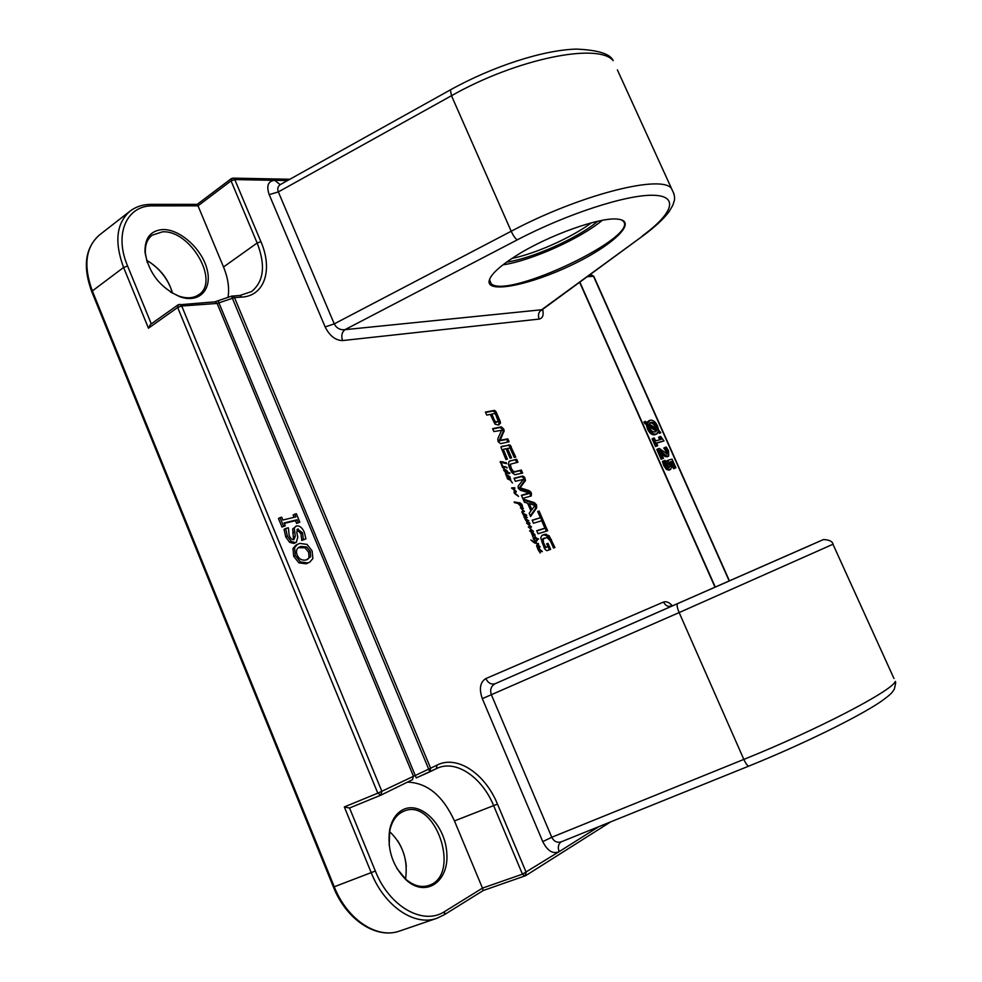 <?xml version="1.0" encoding="UTF-8"?>
<svg xmlns="http://www.w3.org/2000/svg" width="982" height="982" viewBox="0 0 982 982"><rect width="100%" height="100%" fill="white"/><g stroke="black" fill="none" stroke-linecap="round" stroke-linejoin="round"><path stroke-width="1.47" d="M545.047 534.257L549.183 535.841L554.916 547.551L553.504 548.017L550.399 540.861L546.876 537.424L543.144 539.106L543.476 542.518L545.697 547.244L544.58 547.796L547.956 546.802L546.655 543.783L548.005 543.341L550.632 549.404L546.765 550.681L544.593 548.901L540.726 537.964L541.806 535.583L545.047 534.257L543.93 534.809L548.079 536.393L553.738 547.944M545.391 546.9L544.58 547.796M545.28 546.692L544.261 547.44M543.476 542.518L542.359 543.071L544.163 547.244M542.923 540.677L541.794 541.229L542.359 543.071M543.144 539.106L542.027 539.646L541.794 541.229M543.353 538.787L542.027 539.646M543.733 538.443L542.236 539.339M544.445 538.001L542.616 538.983M551.454 539.548L550.337 540.1M549.183 535.841L548.079 536.393M546.373 534.233L545.255 534.785M542.174 535.3L543.93 534.809M548.005 543.341L546.888 543.893L549.441 549.797M545.697 547.244L547.956 546.802M546.176 547.379L545.059 547.931M546.041 547.404L544.924 547.956M544.409 527.039L541.696 520.742L533.484 523.234L532.17 520.178L540.382 517.723L537.67 511.462L539.106 511.045L545.845 526.597L544.409 527.039M539.106 511.045L538.001 511.61L544.654 526.966M540.382 517.723L532.256 520.386M522.657 476.061L524.253 476.896L525.517 480.333L520.129 487.821L528.967 490.558L531.422 493.025L531.287 495.959L522.719 498.328L521.405 495.284L529.2 492.952L520.448 490.3L518.275 488.324L518.128 486.127L523.345 479.437L515.354 481.29L514.04 478.259L522.657 476.061L521.565 476.638L523.148 477.473L524.413 480.91L519.024 488.398L529.433 492.08L530.599 496.156M529.028 493.308L528.071 493.799M521.516 495.542L527.923 493.885M531.422 493.025L530.329 493.602M530.538 491.516L529.433 492.08M528.967 490.558L527.874 491.123M520.681 488.164L519.576 488.741M520.129 487.821L519.024 488.398M520.3 487.293L519.208 487.87M525.517 480.333L524.413 480.91M525.051 478.308L523.946 478.885M524.94 478.062L523.848 478.639M524.253 476.896L523.148 477.473M514.163 478.529L521.565 476.638M495.554 414.208L494.633 413.569L491.786 414.109L494.462 420.296L493.381 420.897L495.223 422.579L498.156 421.094L495.554 414.208M494.462 420.296L495.456 421.671L497.039 421.929L495.959 422.53M497.039 421.929L497.727 421.695M496.892 421.953L495.8 422.555M496.708 421.965L495.628 422.567M496.303 421.978L495.223 422.579M495.456 421.671L494.376 422.285M494.732 420.812L493.639 421.413M491.786 414.109L490.705 414.723L493.381 420.897M494.216 410.427L495.959 411.63L500.255 421.56L500.452 423.279L498.365 425.01L495.038 424.175L490.288 414.404L486.728 415.079L485.427 412.084L494.216 410.427L493.136 411.028L494.879 412.244L498.893 421.327L498.905 424.875M500.452 423.279L499.359 423.88M500.255 421.56L499.175 422.162M496.426 412.526L495.345 413.127M495.959 411.63L494.879 412.244M495.272 410.807L494.192 411.421M494.523 410.439L493.443 411.053M485.587 412.465L493.136 411.028M503.41 449.56L507.424 459.159L505.939 459.515L500.955 447.203L501.863 446.344L510.124 445.104L515.746 457.109L514.273 457.452L510.063 448.074L507.498 448.381L511.585 457.821L510.112 458.177L506.012 448.713L503.692 449.24L502.318 450.149L506.196 459.453M503.484 449.351L502.318 450.149M507.498 448.381L506.405 448.97L510.358 458.115M510.849 445.963L509.756 446.552L514.519 457.391M510.124 445.104L509.032 445.693L509.756 446.552M508.872 444.785L507.78 445.374L509.032 445.693M501.053 446.884L507.78 445.374M503.729 450.615L502.637 451.204M500.206 440.243L507.841 438.868L509.093 441.765L500.501 443.655L498.07 441.593L497.788 438.831L501.581 430.312L493.86 431.564L492.596 428.655L501.299 426.863L503.692 429.011L504.171 430.681L500.206 440.243L499.114 440.844L506.761 439.457L507.866 442.035M500.206 440.022L499.114 440.844M500.243 439.924L499.114 440.623M503.999 431.675L502.919 432.276L499.151 440.513M504.171 430.681L502.919 432.276M503.692 429.011L502.612 429.6L503.079 431.27M501.299 426.863L500.219 427.465L502.612 429.6M492.743 428.999L500.219 427.465M507.841 438.868L506.761 439.457M500.489 440.464L499.396 441.065M500.403 440.464L499.31 441.053M531.9 509.756L534.908 505.448L529.224 503.582L531.9 509.756L530.796 510.321L528.12 504.147L529.224 503.582M534.368 502.637L536.589 504.957L536.651 507.903L530.587 516.507L529.188 513.304L530.931 510.922L527.58 503.177L524.4 502.219L523.025 499.028L534.368 502.637L533.263 503.201L535.485 505.521L535.534 508.455L530.305 515.881M523.48 500.096L533.263 503.201M536.651 507.903L535.534 508.455M536.589 504.957L535.485 505.521M546.336 527.727L547.649 530.746L538.038 533.766L536.724 530.71L546.336 527.727L545.219 528.279L546.458 531.127M536.798 530.894L545.219 528.279M510.48 464.891L511.205 468.193L513.218 471.225L514.85 471.642L521.344 470.047L522.645 473.042L514.936 474.723L512.027 472.698L509.732 468.561L508.369 464.24L509.118 461.295L516.667 459.232L517.956 462.227L511.033 464.02L509.388 465.48L509.535 467.162L512.125 471.814L513.746 472.232L520.251 470.623L521.43 473.349M511.033 464.02L509.388 465.48M516.667 459.232L515.575 459.809L516.741 462.522M510.309 460.742L515.575 459.809M521.344 470.047L520.251 470.623M514.372 471.691L513.267 472.268M513.218 471.225L512.125 471.814M512.015 469.789L510.922 470.366M511.205 468.193L510.112 468.782M510.628 466.573L509.535 467.162M532.845 536.381L531.078 532.195L532.17 532.146L534.92 534.564L534.49 535.055L531.348 532.747L532.146 534.122L535.116 535.583L532.956 535.411L532.612 536.491M507.191 467.813L506.737 467.211L506.835 467.997M503.115 467.211L504.699 469.31L502.453 467.334L500.378 461.491L506.467 462.976L506.503 463.676L500.943 462.338L502.894 466.389L505.853 467.162L503.115 467.211M536.872 540.382L536.147 538.737L533.607 538.308L534.846 540.591L533.312 538.799L533.594 537.412L535.681 537.829L534.969 536.197L536.27 538.062L538.541 539.032L536.688 538.946L537.129 540.53L535.595 542.567L538.639 544.298L534.171 542.751L530.906 539.99L534.994 542.211L536.602 539.732L536.872 540.382L535.165 541.377M506.061 474.122L510.002 476.859L509.977 478.025L506.687 475.288L506.737 476.552L508.038 478.455L510.726 479.081L510.186 479.633L512.457 482.984L510.296 480.173L507.51 478.897L505.632 472.551L503.582 470.059L505.705 469.777L507.596 471.299L507.534 472.33L509.977 473.14L506.344 473.066L505.755 474.281M525.174 519.232L522.62 513.107L526.45 514.924L526.438 516.115L523.21 513.402L523.222 514.715L524.683 516.827L527.26 517.477L524.535 517.723L528.832 520.914L526.438 521.233L527.604 522.792L529.58 522.755L529.728 523.836L527.886 523.676L531.495 526.966L529.347 527.494L533.398 531.581L529.666 531.115L530.673 530.378L532.723 530.857L528.341 526.88L530.783 526.745L526.733 523.222L527.285 522.719L525.174 519.232M524.437 511.352L522.105 512.653L522.191 511.364L523.848 511.315L520.435 507.804L523.381 508.516L521.356 508.713L524.437 511.352L523.357 512.015M538.087 549.675L536.614 545.857L537.154 544.85L539.977 546.458L539.891 547.355L537.62 545.587L537.203 546.618L542.31 551.688L538.713 549.294L540.198 552.989L538.087 549.675M516.888 494.67L518.57 496.438L514.421 493.381L514.138 491.589L514.949 491L511.708 487.845L514.875 487.919L514.764 488.619L512.383 488.594L515.967 491.025L516.25 491.994L514.543 492.89L516.888 494.67L516.323 494.965M519.944 503.827L518.606 503.582L521.614 506.712L521.602 504.76L519.822 502.698L521.933 504.478L522.645 506.933L521.859 507.596L518.226 503.594L514.163 501.949L519.809 502.919L519.944 503.827M534.809 535.215L534.073 535.571M533.349 534.797L532.71 535.521M534.92 534.564L534.233 534.908M532.17 532.146L531.225 532.809M506.467 462.976L505.656 463.406M506.123 462.657L504.969 463.222M505.828 462.559L504.822 463.099M505.521 462.547L504.687 463.001M503.017 461.749L501.937 462.326M500.255 462.019L501.741 462.289M503.115 467.101L502.403 466.548M502.575 466.45L503.054 467.125M505.669 466.88L504.932 467.272M504.858 466.524L503.827 467.076M538.541 539.032L537.694 539.449M538.332 538.787L537.301 539.29M536.27 538.062L535.521 538.443M535.681 537.829L534.908 538.21M534.994 537.559L533.95 538.161M533.14 537.915L533.864 538.124M534.994 542.211L534.048 542.678M538.308 543.427L537.424 543.868M535.595 542.567L534.785 542.972M535.988 541.082L535.141 541.499M507.633 478.357L508.369 478.958L507.338 478.516M510.726 479.081L509.683 479.781M510.382 478.971L509.093 479.511M506.319 474.772L506.098 475.607M508.111 475.939L509.719 477.338L507.78 476.123M510.21 477.264L509.413 477.694M506.086 472.281L507.105 472.268L507.166 471.385L504.159 470.292L505.607 472.538M507.105 472.268L505.497 472.87M506.552 472.281L505.509 472.833M509.744 472.858L508.885 473.754L509.977 473.14M509.093 472.649L507.989 473.238L508.639 473.447M507.534 472.33L506.43 472.907L507.989 473.238M507.633 472.158L506.43 472.907M506.393 470.145L505.718 470.501M505.705 469.777L504.846 470.243M503.594 470.132L504.232 470.268M504.429 469.506L503.582 469.948M527.285 522.719L526.647 523.038M528.832 520.914L528.156 521.246M527.469 520.227L526.622 520.902M525.505 516.827L524.916 517.502M524.695 517.072L524.081 517.379M527.604 522.829L526.757 523.259M530.501 526.917L529.642 527.334M530.059 526.917L529.372 527.481M532.723 530.857L531.765 531.348M531.692 530.587L530.98 531.262M529.679 530.955L530.575 531.152M530.673 530.378L529.691 530.869M533.361 531.127L532.49 531.557M531.495 526.966L530.403 527.653M529.961 523.529L529.249 523.885M529.249 523.087L526.966 523.492M524.572 514.052L526.18 515.415L524.228 514.224M523.21 513.402L522.571 513.721M526.659 515.341L525.824 515.759M523.381 508.516L522.571 508.934M523.173 508.222L522.117 508.848M521.933 508.075L521.319 508.737M523.836 511.34L521.823 511.818M540.075 549.92L541.671 551.27L539.719 550.092M538.713 549.294L538.075 549.613M542.15 551.172L541.278 551.602M536.638 545.501L537.264 545.71M514.777 492.142L514.052 492.522M516.237 491.466L515.366 491.921M515.967 491.025L515.108 491.994M514.875 487.919L513.795 488.557M514.654 487.661L513.77 488.496M511.659 488.263L513.549 488.238M520.178 503.103L519.097 503.656M519.809 502.919L519.036 503.643M519.466 502.944L518.692 503.484M518.422 502.821L517.354 503.373M518.14 502.612L517.207 503.349M517.305 502.661L516.36 503.14M516.385 502.416L515.39 502.931M514.322 502.6L515.292 502.109M522.645 506.933L521.663 507.436M521.908 506.786L521.258 507.129M597.719 221.281C577.797 238.147 532.256 258.524 506.589 262.108M602.212 220.361C580.252 238.749 531.053 260.77 502.919 264.845M591.446 222.816C571.745 237.484 535.828 253.577 511.892 258.462M515.967 255.836C499.138 266.576 490.178 274.997 489.073 281.122C487.379 293.79 530.869 284.694 571.549 265.079C612.523 245.696 638.681 221.269 617.973 219.17C600.874 216.556 547.993 235.385 515.967 255.836M620.955 219.71L622.49 220.582C643.173 234.993 507.142 299.903 491.098 283.675L489.625 279.784L489.969 278.372M670.387 606.79L776.357 560.268L670.387 606.79M542.187 309.711L344.989 329.67C340.202 330.197 336.63 328.27 334.248 323.876L278.348 191.907C277.157 188.679 277.869 186.199 280.459 184.493L280.631 184.395M642.596 235.705C672.891 213.585 679.691 195.639 652.784 195.258C626.197 194.718 566.872 213.916 517.318 239.829L344.989 329.67C341.834 332.26 341.036 335.893 342.595 340.57L539.118 319.089C537.768 315.148 538.553 312.08 541.475 309.87L643.91 235.14C655.117 226.793 663.501 218.998 669.037 211.719C674.376 203.029 672.78 204.808 673.959 201.654C675.407 198.168 674.413 193.528 670.939 187.746C658.505 174.833 578.177 195.602 511.192 231.249L334.248 323.876L325.14 326.932C329.657 335.869 335.476 340.423 342.595 340.57M231.985 178.454L231.052 180.884L234.784 179.583L274.69 180.332L280.165 184.628M561.188 841.856L560.869 842.065C558.218 844.299 557.653 847.491 559.151 851.652L522.449 874.164L524.977 876.018L526.217 872.397L497.481 804.111C485.096 773.583 457.06 754.79 437.1 765.064L430.632 768.219L234.489 297.595L241.793 297.092C264.747 295.963 273.07 269.473 260.893 241.658L234.784 179.583L232.795 178.123M561.36 841.783L561.299 841.807C557.125 843.035 553.946 841.525 551.749 837.265L491.344 694.679C489.773 689.732 491.049 686.074 495.186 683.693L671.86 606.115C668.349 607.183 665.563 605.833 663.513 602.052L485.82 678.587C488.177 683.141 491.307 684.835 495.186 683.693L677.629 603.623C676.61 604.642 677.126 607.625 679.151 612.572L832.957 544.261M397.722 840.837C402.571 848.546 405.431 857.041 406.303 866.32M148.613 261.445C159.833 268.859 167.591 278.741 171.899 291.053M591.606 275.132L593.852 276.396M231.556 296.282L429.821 771.84L430.632 768.219L377.8 793.174L380.856 795.162L381.875 791.345L181.719 306.003L179.767 304.334L178.012 304.886L177.668 307.476L181.719 306.003L217.132 303.45L234.489 297.595L232.574 295.975L231.629 296.233M381.151 795.015L412.55 779.634L413.361 776.013L217.132 303.45L215.205 301.818L178.012 304.886L150.492 324.441L148.454 328.197L177.668 307.476L377.8 793.174L344.326 806.946L349.432 808.039L380.758 795.187M151.289 323.876L127.599 266.036C113.74 233.532 126.948 205.017 153.118 205.864L151.486 204.366L197.247 204.354L198.008 205.815L231.052 180.884L257.161 242.996L260.893 241.658M412.612 779.598L380.856 795.162L349.432 808.039M436.352 768.624L437.727 768.01C456.642 759.761 482.248 777.584 493.725 805.829L522.449 874.164L482.469 888.121L483.181 890.514M218.213 301.155L416.27 777.904L436.29 768.661L437.1 765.064M227.996 297.46C229.53 288.18 228.045 278.029 223.515 266.994L198.008 205.815L153.118 205.864M162.914 229.543C150.577 230.463 144.612 238.037 145.017 252.288C148.736 273.106 160.385 287.935 179.964 296.773C199.285 303.696 212.529 289.408 207.03 269.166C201.973 249.011 180.087 229.088 162.914 229.543M483.242 890.527L444.281 914.758L444.809 911.443L482.469 888.121L454.457 820.915C442.845 795.666 427.17 782.74 407.432 782.138M402.792 809.782C396.077 813.391 391.683 820.093 389.633 829.9C387.08 849.7 392.726 866.517 406.573 880.338C426.323 897.904 449.179 881.222 446.798 853.014C445.263 825.04 420.517 800.342 402.792 809.782M294.06 517.318L293.102 514.998L296.319 513.709L299.829 522.166L298.184 522.571L297.03 519.797L284.105 522.952L285.271 525.763L283.589 526.18L280.054 517.612L281.724 517.207L282.89 520.018L295.827 516.888L294.674 514.102M299.829 522.166L296.613 523.455L295.459 520.681L284.289 523.406M285.271 525.763L282.006 527.064L278.471 518.508L280.054 517.612M293.508 539.67L292.71 528.954L296.625 525.922C299.584 525.53 302.137 527.604 304.273 532.121L305.93 538.897L303.389 539.572L302.505 532.784L297.558 529.114L296.773 532.404L297.791 537.129L296.355 542.248L295.521 542.58L291.224 541.463L287.358 536.074L285.627 528.476L288.364 527.8L289.15 535.374C290.598 538.615 292.182 540.026 293.913 539.597L295.275 536.233L294.293 528.071L295.692 526.278M305.93 538.897L301.805 540.444L300.922 533.668L296.932 529.728M296.355 542.248L293.937 543.451L289.641 542.346L285.762 536.958L284.043 529.372L285.627 528.476M309.735 562.158L306.212 563.778L298.884 562.858L293.704 556.303L292.967 548.557L295.987 545.108L299.719 543.39L307.01 544.396L312.104 550.877L312.877 558.549L309.735 562.158L307.808 562.919L300.48 561.999L295.3 555.444L294.563 547.686L297.571 544.237M657.081 433.774L654.933 434.756C651.987 435.247 649.495 433.283 647.445 428.876L646.328 424.764L643.897 422.076L645.235 421.376L647.703 422.997L650.109 420.222C653.055 419.805 655.534 421.757 657.547 426.102L658.677 430.153L660.849 432.681L658.652 431.221L656.271 434.069C653.337 434.56 650.833 432.596 648.795 428.189L647.666 424.064L645.235 421.376M646.77 422.383L649.262 420.529M660.849 432.681L659.511 433.357L658.271 432.546M659.708 439.801L658.578 437.26L660.677 436.389L663.992 440.955L656.479 442.882L657.719 445.668L656.86 445.902L653.435 438.205L654.294 437.984L655.571 440.844L661.181 439.42L659.916 436.585M663.992 440.955L656.614 443.177M657.719 445.668L655.51 446.577L652.097 438.893L653.435 438.205M666.692 454.089L666.226 451.683L663.783 448.013L666.312 447.019L668.582 450.898L668.681 456.078L666.385 455.832L660.002 450.529L663.451 458.275L662.482 458.545L658.149 448.799L659.339 448.492L667.392 454.065L668.079 453.009L667.564 451.008L665.133 447.338M667.588 456.605L665.035 456.507L661.426 453.721M663.451 458.275L661.132 459.22L656.798 449.486L658.149 448.799M670.694 469.347L668.975 470.169L666.348 469.347L663.807 465.701L662.445 461.417L664.974 460.423L666.14 464.781L667.662 466.929L669.38 467.346L670.166 466.106L667.821 460.362L672.069 459.171L675.911 467.776L674.941 468.058L672.007 461.466L669.81 462.08L671.602 467.297L670.325 469.494L667.699 468.672L665.158 465.026L663.795 460.742M668.73 467.395L666.471 461.037L667.821 460.362M675.911 467.776L673.591 468.721L670.657 462.141L669.945 462.338M405.541 879.05L405.554 878.988C408.156 860.109 402.853 844.311 389.645 831.619L389.596 831.582M389.191 845.441L389.682 831.165C391.634 821.799 395.832 815.379 402.252 811.93L403.823 811.218C435.136 796.918 461.982 874.925 428.938 885.408C421.388 887.9 413.692 885.862 405.848 879.32L396.924 868.493M172.488 293.213C168.425 278.998 159.796 268.025 146.6 260.291M147.275 262.587L145.41 253.601C144.857 245.304 147.104 239.166 152.124 235.189L162.496 231.838C190.422 229.862 220.14 281.638 198.683 294.747C193.442 298.307 186.801 298.749 178.773 296.073L170.402 291.985M296.613 523.455L298.184 522.571M295.459 520.681L297.03 519.797M282.006 527.064L283.589 526.18M292.783 532.956L294.367 532.072M292.71 528.954L294.293 528.071M301.805 540.444L303.389 539.572M301.72 540.223L303.303 539.351M306.531 559.85C302.161 560.845 299.044 559.212 297.178 554.953C295.778 551.43 296.417 548.84 299.093 547.183L300.983 546.446L306.593 546.962L310.275 551.393L310.631 556.708L306.531 559.85M307.44 559.556L309.048 557.567L308.679 552.252L305.009 547.821L298.356 547.661M668.816 466.781L670.166 466.106M673.591 468.721L674.941 468.058M670.657 462.141L672.007 461.466M664.974 449.535L666.312 448.848M663.832 448.123L665.182 447.448M665.035 456.507L666.385 455.832M662.678 454.789L664.016 454.114M661.132 459.22L662.482 458.545M655.51 446.577L656.86 445.902M657.351 429.294L649.151 423.966L651.066 422.358C653.374 421.99 655.215 423.316 656.59 426.335L657.351 429.294M655.718 428.226L655.264 427.023C653.889 424.003 652.048 422.677 649.728 423.058L651.066 422.358M655.313 431.92C653.018 432.325 651.164 431 649.765 427.968L649.004 424.936L657.228 430.276L655.313 431.92M655.289 431.933L655.89 430.963L649.274 426.679M655.89 430.963L657.228 430.276M646.328 424.764L647.666 424.064M644.585 423.623L645.923 422.923M543.807 534.576L542.69 535.129M525.014 481.438L523.922 482.002M524.769 477.731L523.664 478.295M499.973 420.726L498.893 421.327M499.678 420.038L498.598 420.64M511.327 446.92L510.235 447.51M501.863 446.344L501.127 446.749M515.268 471.569L514.163 472.146M514.85 471.642L513.746 472.232M287.505 180.565L274.69 180.332C268.037 181.056 266.208 185.831 269.203 194.645L325.14 326.932M485.82 678.587C480.1 682.159 478.921 688.848 482.322 698.656L542.764 841.611C547.49 850.989 552.952 854.328 559.151 851.652L598.824 826.66M672.424 605.869C669.221 602.347 666.25 601.082 663.513 602.052M579.625 282.264L715.006 587.175M539.118 319.089C542.715 318.303 543.905 315.062 542.678 309.342M506.724 472.256L505.62 472.845M529.359 526.769L528.5 527.211M530.354 530.44L529.74 530.746M527.899 522.866L526.868 523.381M523.099 511.266L521.982 511.831M513.181 487.686L512.076 488.263M515.857 502.268L514.875 502.784M670.878 606.434L669.933 606.078L671.86 606.115L811.132 545.01L677.629 603.623M517.318 239.829C515.44 238.786 513.39 235.925 511.192 231.249L451.487 95.72C516.937 58.589 598.357 42.386 613.198 60.675C610.301 53.875 598.001 50.008 576.324 49.1C543.046 49.972 492.399 66.531 450.407 89.865L451.487 95.72L278.348 191.907L269.203 194.645M674.069 194.117L617.383 69.894M542.764 841.611L551.749 837.265L743.828 759.405L679.151 612.572L482.322 698.656M893.964 678.488L833.031 544.421C832.65 539.327 822.118 539.425 823.1 539.707L671.86 606.115M749.143 765.911L748.922 766.058C747.621 766.12 745.915 763.898 743.828 759.405C817.012 729.982 892.65 690.493 895.289 681.422C895.965 681.545 895.621 684.147 894.283 689.217C891.717 692.899 892.454 693.145 881.149 701.406C858.047 717.191 801.508 744.822 748.922 766.058L561.262 841.819M333.426 887.016C346.216 919.594 376.253 939.614 399.772 930.985C377.346 939.455 347.149 919.741 334.248 886.783L333.401 886.979L91.854 291.875L92.357 290.942C83.2 265.803 85.569 247.157 99.44 234.98L130.054 211.13C116.367 223.172 114.207 241.953 123.597 267.46L148.454 328.197M444.809 911.443C423.488 925.879 389.424 906.975 375.345 871.034L334.248 886.783L92.357 290.942L123.597 267.46L127.599 266.036M239.485 295.508L231.556 296.159L214.825 301.842M416.27 777.904L429.699 771.889M429.895 771.791L437.727 768.01M454.457 820.915L497.481 804.111M223.515 266.994L257.161 242.996C265.729 265.201 263.888 281.392 251.613 291.544L239.89 295.484L241.793 297.092M444.281 914.758L436.978 918.244L444.281 914.758M344.326 806.946L371.306 872.888C384.551 906.411 414.821 926.64 436.978 918.244L399.772 930.985M375.345 871.034L349.531 807.99M130.054 211.13C136.068 206.576 143.212 204.317 151.486 204.366L151.093 204.366M587.175 276.728L593.509 276.273L729.184 580.951M293.692 537.117L295.275 536.233M300.922 533.668L302.505 532.784M297.129 529.445L298.098 528.905M293.937 543.451L295.521 542.58M289.641 542.346L291.224 541.463M285.762 536.958L287.358 536.074M299.4 547.318L300.983 546.446M305.009 547.821L306.593 546.962M308.679 552.252L310.275 551.393M309.048 557.567L310.631 556.708M298.884 562.858L300.48 561.999M306.212 563.778L307.808 562.919M293.704 556.303L295.3 555.444M292.967 548.557L294.563 547.686M663.807 465.701L665.158 465.026M666.348 469.347L667.699 468.672M668.055 464.093L669.405 463.418M668.975 470.169L670.325 469.494M666.741 453.684L668.079 453.009M666.226 451.683L667.564 451.008M667.06 456.863L668.398 456.188M655.264 427.023L656.59 426.335M647.445 428.876L648.795 428.189M654.933 434.756L656.271 434.069M528.021 493.848L529.126 493.271M502.465 449.879L503.557 449.29M510.088 464.523L511.192 463.934M500.329 462.669L500.943 462.338M505.46 473.52L506.16 473.152M529.556 527.444L530.673 526.88M489.625 279.784L489.073 281.122M491.098 283.675L489.588 280.214M542.052 309.796L541.463 310.41M450.407 89.865L280.459 184.493M643.91 235.14L542.138 309.747M91.78 291.703C82.549 266.748 85.103 247.832 99.44 234.98M729.43 580.853L593.815 276.323L591.937 275.107L589.114 275.304M715.277 587.064L579.846 282.092M289.874 179.24L233.2 178.135L231.249 178.675L197.247 204.354M483.23 890.527L525.665 875.662L610.681 821.873M178.773 296.073L179.964 296.773M145.41 253.601L145.017 252.288M405.848 879.32L406.573 880.338M389.682 831.165L389.633 829.9M668.681 456.078L667.343 456.753"/></g></svg>
